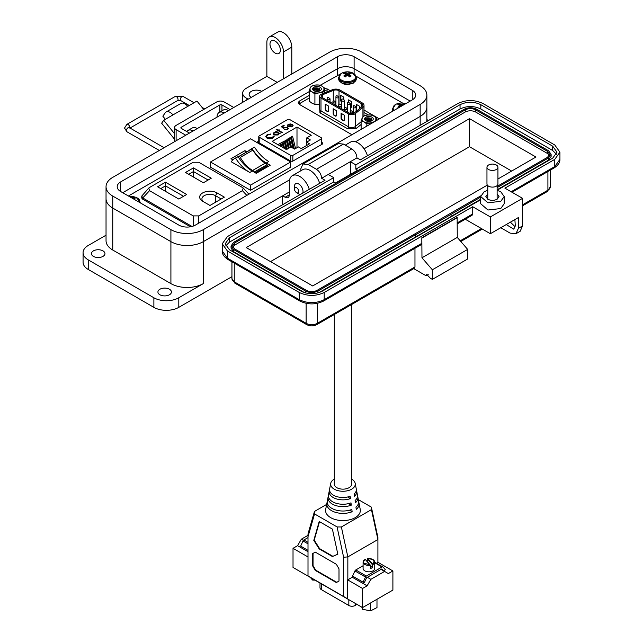 <?xml version="1.0" encoding="UTF-8"?>
<svg xmlns="http://www.w3.org/2000/svg" width="643" height="643" viewBox="0 0 643 643"><rect width="100%" height="100%" fill="white"/><g stroke="black" fill="none" stroke-linecap="round" stroke-linejoin="round"><path stroke-width="0.96" d="M309.195 95.437L299.236 101.184L298.223 102.655L299.622 104.536L351.922 134.733M330.309 90.575L324.385 87.914M379.354 118.891L364.01 110.033M402.59 103.065L356.037 76.187M340.822 73.776L320.158 85.302M309.195 91.627L128.415 196.002M258.767 140.592L257.803 141.147L257.859 142.095L290.982 161.216L292.621 161.248L322.698 143.887L322.633 142.939L321.733 142.416M257.803 142.063L257.803 141.147L257.859 142.095M322.698 143.887L322.633 142.939L322.633 143.928M309.195 98.025L301.173 102.663A4.477 2.588 180 0 0 299.863 104.487L299.863 104.672A4.477 2.588 180 0 1 299.863 104.487L299.694 104.576M224.375 197.144L217.069 192.924A10.184 5.883 0 0 0 202.666 192.924A10.184 5.883 0 0 0 202.658 201.243L209.972 205.463L224.375 197.144M178.786 199.033L186.703 194.459L165.492 182.218L157.575 186.783L178.786 199.033M242.427 190.682L198.767 215.887L193.205 215.887L149.546 190.682L148.782 188.053L149.546 187.467L193.205 162.261L198.767 162.261L242.427 187.467L243.191 188.053L242.427 190.682L246.856 195.392M185.538 172.469L203.373 182.765L211.29 178.199L193.455 167.903L185.538 172.469M204.225 202.143A7.949 4.589 180 0 1 201.918 198.912A7.949 4.589 180 0 1 206.821 194.668A7.949 4.589 180 0 1 215.485 195.665L221.208 198.968M165.492 182.218L165.492 185.875L183.536 196.292M160.742 188.616L165.492 185.875L165.492 191.357M148.782 188.053L141.757 196.067L142.73 197.948L149.546 190.682M192 226.457L142.73 197.948M188.704 174.301L193.455 171.56L193.455 167.903M193.455 177.042L193.455 171.56L208.123 180.024M141.757 196.067L141.757 197.602A4.477 2.588 0 0 0 143.067 199.426L190.465 226.794M239.566 156.611A1.471 0.852 -120 0 0 238.883 156.506L251.55 149.192A1.471 0.852 60 0 1 252.233 149.297A1.471 0.852 60 0 1 252.98 150.084L240.305 157.406A1.471 0.852 -120 0 0 239.566 156.611M234.398 158.676A24.209 13.977 60 0 1 235.571 158.114A30.591 17.658 -120 0 0 249.797 172.485L231.287 161.795A24.209 13.977 60 0 1 234.398 158.676L236.889 157.238A24.209 13.977 60 0 1 238.063 156.675A30.591 17.658 -120 0 0 252.289 171.046L256.244 173.329L270.221 165.259L266.266 162.976A30.591 17.658 60 0 1 252.048 148.605A24.209 13.977 -120 0 0 250.866 149.168A24.209 13.977 -120 0 0 249.122 150.518M246.904 151.796L244.935 150.663L230.958 158.733L232.854 159.826M210.478 161.988L250.569 138.84L290.66 161.988L250.569 185.128L210.478 161.988L210.478 167.164L250.569 190.304L290.66 167.164L290.66 161.988M256.059 173.224L267.536 166.593L267.536 165.581A1.551 0.892 60 0 0 267.046 164.68A5.337 3.086 60 0 0 265.278 163.161L252.611 170.475A5.337 3.086 60 0 1 254.371 171.994A1.551 0.892 60 0 1 254.66 172.412M252.546 170.435A24.137 13.937 60 0 1 240.305 157.406M238.175 156.844A26.435 15.263 60 0 1 238.883 156.506M251.55 149.192A26.435 15.263 -120 0 0 250.569 149.682L238.167 156.844M265.213 163.121A24.137 13.937 60 0 1 252.98 150.084M267.536 165.581L255.183 172.718M267.536 165.838L268.38 166.328M244.935 150.663L245.353 152.696M250.569 185.128L250.569 190.304M235.571 158.114L238.063 156.675M266.266 162.976L268.758 161.538A30.591 17.658 60 0 1 254.54 147.167L252.048 148.605M254.54 147.167A24.209 13.977 -120 0 0 253.358 147.729L250.866 149.168M292.846 161.12L292.846 155.397L321.299 138.968A1.471 0.852 180 0 0 321.733 138.374A1.471 0.852 180 0 0 321.299 137.771L289.728 119.542A1.471 0.852 0 0 0 287.654 119.542L259.193 135.97A1.471 0.852 0 0 0 258.767 136.573A1.471 0.852 0 0 0 259.193 137.176L290.765 155.397L290.765 161.096M292.372 125.538L292.959 125.433L292.211 126.84L288.128 126.808L287.244 125.771L288.072 124.429L290.475 123.954L292.308 124.501L288.715 126.583L291.657 126.591L292.292 125.248L292.959 125.128L293.112 125.666M292.364 125.811L292.292 125.248M278.282 130.73L277.085 130.851L277.792 130.441L276.168 129.508L276.667 129.227L278.282 130.159L278.99 129.749L279.48 130.039L278.781 130.441L282.301 132.474L281.811 132.763L278.282 130.73M274.135 136.541L272.865 138.092L269.634 138.84L266.982 138.116L265.792 136.485L267.078 134.757L270.631 134.033L267.617 135.102L266.548 136.541L267.512 137.851L272.294 137.763L273.347 136.099L274.151 136.388M311.244 135.279L306.759 137.867L310.4 139.965L306.598 142.159L309.5 143.831L301.27 148.589L298.368 146.909L294.566 149.104L290.925 147.006L286.44 149.594L272.198 141.372L296.994 127.049L311.244 135.279M292.846 155.397A1.471 0.852 180 0 1 290.765 155.397M279.006 133.929L278.122 134.974L273.942 134.974L273.098 133.8L273.982 132.562L276.426 132.096L275.678 131.662L276.168 131.381L280.187 133.696L279.014 133.792M287.035 127.644L284.503 127.708L283.571 128.576L281.385 126.663L283.643 125.361L284.206 125.682L282.333 126.759L283.483 127.772L287.55 127.37L288.41 128.512L287.574 129.597L284.343 129.669L287.035 129.259L287.622 128.439L287.035 127.644M291.657 126.591L288.715 126.583M290.475 123.954L292.308 124.806M288.072 124.429L290.475 124.26M287.244 126.076L288.072 124.734M291.657 126.888L292.292 125.554M278.781 130.441L282.036 132.627M278.99 129.749L279.223 130.191M278.282 130.159L278.99 130.055M276.667 129.227L278.282 130.465M277.792 130.441L277.35 131.003M274.103 136.348L273.355 136.404L272.294 137.763M267.512 137.851L272.294 138.068M266.556 136.694L267.512 138.157M267.078 134.757L270.631 134.339M265.8 136.637L267.078 135.062M306.759 142.071L306.759 137.867M296.994 147.705L296.994 127.049M293.497 148.485L291.4 139.828L291.4 136.879L292.565 136.203L295.547 148.541M288.643 148.324L287.18 142.264L287.18 139.314L288.345 138.639L290.435 147.287M280.975 146.435L280.846 142.971L282.012 142.296L283.346 147.802M283.772 148.051L282.96 141.749L284.126 141.082L286.143 149.417M278.74 145.141L278.74 144.185L279.906 143.518L280.549 146.186M286.537 149.538L285.066 143.477L285.066 140.536L286.231 139.861L288.329 148.509M290.757 147.102L289.294 141.042L289.294 138.092L290.451 137.425L293.071 148.244M306.598 142.159L306.598 145.511M276.426 132.096L273.982 132.868L273.114 133.945M276.168 131.381L279.922 133.848M287.035 129.259L287.606 128.592M284.841 129.388L287.035 129.556M287.55 127.37L288.394 128.664M284.029 127.33L287.55 127.676M283.483 127.772L284.029 127.636M282.333 126.759L283.483 128.07M283.643 125.361L283.941 125.835M281.594 126.848L283.643 125.666M287.927 125.819L288.273 126.567L291.319 124.806L288.273 126.567L287.927 125.658M291.4 136.879L294.325 148.967M287.18 139.314L289.27 147.962M280.846 142.971L281.803 146.909M282.96 141.749L284.6 148.525M278.74 144.185L279.006 145.302M285.066 140.536L287.164 149.176M289.294 138.092L291.528 147.351M278.339 133.865L277.647 134.982L274.44 134.998L273.814 133.929M287.927 125.514L288.273 126.261L287.927 125.514L288.586 124.702L291.319 124.501M274.481 132.844L277.696 132.828L278.355 133.712L277.647 134.676L274.44 134.692L273.797 133.776L274.481 132.844M319.989 583.016L319.989 587.766A4.477 2.588 0 0 0 321.307 589.591L321.307 583.772M348.836 599.67L348.836 605.489L321.307 589.591M348.836 605.489A4.477 2.588 0 0 0 355.667 605.143L355.667 603.616M356.761 604.243L355.667 605.143M315.03 580.155L312.57 580.05L310.392 577.478M312.57 578.732L312.57 580.05M383.718 570.92L381.773 568.959L366.606 577.719L364.388 582.51L363.11 582.172L365.489 577.036A1.495 0.86 -60 0 1 366.341 576.048L382.046 566.981A1.495 0.86 -60 0 1 382.786 566.909A1.495 0.86 -60 0 1 382.898 566.989L385.27 569.376L384.048 571.113M363.094 565.736L355.788 569.955A1.495 0.86 120 0 0 354.936 570.944L365.489 577.036M363.11 582.172L352.557 576.08L354.936 570.944M365.361 559.273L363.094 562.07A5.819 3.36 180 0 0 363.681 563.541A5.819 3.36 180 0 0 370.408 565.318L369.87 564.859L370.408 565.318L370.408 568.364A5.819 3.36 180 0 0 372.426 567.793L372.554 564.104C375.432 561.05 373.904 559.241 367.957 558.671L367.418 558.823L367.418 561.685M364.935 559.619A5.819 3.36 180 0 0 363.094 562.07L363.094 568.468A5.819 3.36 0 0 0 363.681 569.939A5.819 3.36 0 0 0 370.223 571.74A5.819 3.36 0 0 0 374.732 568.468L374.732 562.07A5.819 3.36 180 0 1 372.426 564.747L367.418 558.823L367.957 558.671L372.554 564.104M370.111 564.964L365.28 559.426C363.44 560.503 363.022 561.741 364.018 563.139L369.87 564.859L365.28 559.426M370.408 565.414L372.426 567.793M376.983 599.268L376.983 607.579L370.657 610.85L362.596 609.323L361.808 607.161M362.596 607.571L362.596 609.323M370.657 602.917L370.657 610.85M308.005 537.596L303.874 539.983A1.495 0.86 120 0 0 303.022 540.972L308.005 543.849M308.005 550.36L300.643 546.108L303.022 540.972M351.608 479.099A12.313 7.105 180 0 1 355.193 483.359A12.313 7.105 180 0 1 351.665 489.178A12.313 7.105 180 0 1 337.623 490.553A12.313 7.105 180 0 1 330.719 483.359L329.65 488.897A13.39 7.732 0 0 0 335.871 496.316A13.39 7.732 0 0 0 350.138 496.275L350.435 498.582A13.8 7.965 180 0 1 335.694 498.663A13.8 7.965 180 0 1 329.24 491.003A13.8 7.965 180 0 1 329.57 489.95M329.24 491.003L328.485 494.917A14.564 8.407 0 0 0 335.357 503.019A14.564 8.407 0 0 0 350.99 502.858L351.287 505.165A14.974 8.64 180 0 1 335.18 505.366A14.974 8.64 180 0 1 328.083 497.023A14.974 8.64 180 0 1 328.396 495.97M328.083 497.023L327.319 500.929A15.729 9.082 0 0 0 334.85 509.722A15.729 9.082 0 0 0 351.834 509.441L352.131 511.74A16.139 9.323 180 0 1 334.673 512.069A16.139 9.323 180 0 1 326.917 503.035A16.139 9.323 180 0 1 327.223 501.982M330.719 483.359A12.313 7.105 180 0 1 334.256 479.123A12.313 7.105 180 0 1 334.304 479.099M326.917 503.035L325.679 509.417A17.385 10.039 0 0 0 335.421 519.576A17.385 10.039 0 0 0 355.249 517.631A17.385 10.039 0 0 0 360.233 509.417L359.003 503.035A16.139 9.323 180 0 1 356.246 509.369L355.949 507.062A15.729 9.082 0 0 0 358.593 500.929L357.838 497.023A14.974 8.64 180 0 1 355.402 502.786L355.105 500.487A14.564 8.407 0 0 0 357.428 494.917L356.672 491.003A13.8 7.965 180 0 1 354.55 496.203L354.253 493.904A13.39 7.732 0 0 0 356.262 488.897L355.193 483.359M381.05 569.376L384.586 571.418L370.866 579.343L367.33 577.301M303.4 540.385L301.334 539.196L297.58 545.682L293.023 548.318L293.023 567.447L362.556 607.595L392.897 590.081L392.897 570.952L388.332 573.58L384.586 571.418M301.334 539.196L308.005 535.338M352.846 576.249L352.268 577.253L347.839 579.809L347.839 556.902L377.907 539.541L377.907 562.448L376.493 563.268M370.866 579.343L367.121 585.829L352.268 577.253M367.121 585.829L362.556 588.466L362.556 607.595M392.897 570.952L377.907 562.295M293.023 548.318L308.005 556.967M326.652 504.409L314.467 511.442L308.005 533.907L308.005 575.943L347.574 598.794L347.574 579.809L362.556 588.466M308.005 551.694L297.58 545.682M377.907 539.541L377.907 537.444L371.365 507.134L371.445 509.618L377.907 539.541M347.574 598.794L343.619 596.503L343.619 557.248L347.839 556.902L341.377 526.979L371.445 509.618M308.005 575.943L343.619 596.503M358.336 499.611L371.365 507.134M341.377 526.979L337.069 526.93L314.548 513.926L314.467 511.442M343.619 557.248L337.069 526.93M312.619 553.631L312.619 565.816L315.255 570.389L336.361 582.566L338.998 581.047L338.998 568.862L336.361 564.297L315.255 552.112L312.619 553.631L315.255 552.112M308.005 536.688L314.548 513.926M332.407 556.525L337.832 554.234L332.407 529.109L319.217 521.497L313.792 540.353L319.217 548.913L332.407 556.525L337.816 554.17M356.343 489.95A13.8 7.965 180 0 1 356.672 491.003M357.516 495.97A14.974 8.64 180 0 1 357.838 497.023M358.69 501.982A16.139 9.323 180 0 1 359.003 503.035M315.255 570.389L315.681 570.14L313.045 565.575L312.619 565.816M313.045 565.575L313.045 553.39M336.787 582.325L315.681 570.14M319.217 548.913L319.635 548.664L332.825 556.283M313.792 540.353L314.21 540.112L319.635 548.664M319.515 521.674L314.21 540.112M352.131 511.74L349.471 510.204M351.287 505.165L348.578 503.606M350.435 498.582L347.678 496.991M343.466 497.481A9.701 5.602 180 0 1 342.446 497.481M355.354 113.594A4.477 2.588 180 0 1 354.848 113.94A4.477 2.588 180 0 1 348.522 113.94L348.522 126.856A4.477 2.588 0 0 0 354.848 126.856A4.477 2.588 0 0 0 355.354 126.51L355.354 113.594L362.933 107.349L362.933 116.528M353.795 113.329A2.982 1.72 180 0 1 349.575 113.329L322.047 97.439A2.982 1.72 180 0 1 321.17 96.217A2.982 1.72 180 0 1 322.44 94.81L333.267 90.43A4.477 2.588 180 0 1 339.006 90.719L361.213 103.539A4.477 2.588 180 0 1 362.523 105.372A4.477 2.588 180 0 1 361.712 106.851L354.132 113.104A2.982 1.72 180 0 1 353.795 113.329M324.803 90.542A4.477 2.588 180 0 1 327.239 91.266L327.793 91.587M364.01 112.501L368.214 114.928M376.718 119.839L377.216 120.128M319.675 108.072L319.933 112.79A1.495 0.86 120 0 0 320.986 110.966L320.986 98.049A4.477 2.588 180 0 1 319.675 96.217A4.477 2.588 180 0 1 321.588 94.103L332.415 89.723A5.972 3.448 180 0 1 340.059 90.108L362.266 102.928A5.972 3.448 180 0 1 364.01 105.372A5.972 3.448 180 0 1 362.933 107.349M328.42 105.999L325.254 104.166L325.254 109.037A1.495 0.86 -120 0 0 326.314 110.869L327.367 111.48A1.495 0.86 -120 0 0 328.115 111.552A1.495 0.86 -120 0 0 328.42 110.869L328.42 105.999M320.986 98.049L348.522 113.94M341.087 113.305L341.087 118.175A1.495 0.86 -120 0 0 342.14 120.008L343.193 120.619A1.495 0.86 -120 0 0 343.941 120.691A1.495 0.86 -120 0 0 344.246 120.008L344.246 115.129L341.087 113.305M333.17 108.739L333.17 113.61A1.495 0.86 -120 0 0 334.223 115.435L335.284 116.045A1.495 0.86 -120 0 0 336.024 116.118A1.495 0.86 -120 0 0 336.337 115.435L336.337 110.564L333.17 108.739M325.519 104.319L325.519 108.892A1.495 0.86 -120 0 0 326.572 110.717L327.633 111.327A1.495 0.86 -120 0 0 328.235 111.456M341.345 113.457L341.345 118.023A1.495 0.86 -120 0 0 342.406 119.855L343.458 120.466A1.495 0.86 -120 0 0 344.061 120.595M333.436 108.892L333.436 113.457A1.495 0.86 -120 0 0 334.489 115.282L335.542 115.893A1.495 0.86 -120 0 0 336.144 116.021M341.69 102.02L341.666 102.004A1.495 0.86 60 0 1 340.613 100.179L340.613 95.301L343.772 97.133L343.772 99.078M357.01 110.725A1.495 0.86 60 0 1 356.439 109.318L356.439 104.439L359.606 106.272L359.606 108.587M348.522 102.301L348.522 99.874L351.689 101.698L351.689 106.577A1.495 0.86 60 0 1 351.383 107.26A1.495 0.86 60 0 1 350.636 107.18L350.347 107.019M340.613 100.179L340.87 100.027A1.495 0.86 -120 0 0 341.69 101.682M340.87 100.027L340.87 95.453M356.439 109.318L356.704 109.165A1.495 0.86 -120 0 0 357.243 110.54M356.704 109.165L356.704 104.592M350.347 106.714L350.901 107.027A1.495 0.86 -120 0 0 351.504 107.164M348.787 102.261L348.787 100.027M334.304 314.507L334.304 484.147A8.656 4.999 0 0 0 336.836 487.683A8.656 4.999 0 0 0 346.272 488.768A8.656 4.999 0 0 0 351.608 484.147L351.608 304.517M315.231 90.88L318.092 90.904M315.231 89.353L318.092 89.385M313.84 88.34L319 88.123M320.005 90.776A4.179 2.411 -0 0 0 320.68 90.245L319.941 90.816M320.061 87.215A4.324 2.5 -0 0 0 313.937 87.215A4.324 2.5 -0 0 0 313.937 90.751A4.324 2.5 -0 0 0 320.061 90.751A4.324 2.5 -0 0 0 320.061 87.215M314.186 90.896C312.635 88.051 314.371 87.215 319.394 88.372L319.643 90.928M309.195 90.703L310.239 87.938A6.993 4.035 180 0 0 312.056 91.836A6.993 4.035 -0 0 0 318.807 92.881L314.909 93.999L312.056 91.836L309.195 90.703L309.195 101.104L312.056 103.258L314.909 104.399L319.675 104.142M322.714 92.793L324.803 88.284L321.942 86.13L319.089 84.989L315.191 85.085L311.284 86.194L310.239 87.938A6.993 4.035 180 0 1 315.191 85.085A6.993 4.035 180 0 1 321.942 86.13A6.993 4.035 180 0 1 323.759 90.028A6.993 4.035 180 0 1 318.807 92.881L322.714 92.793L322.714 93.645M314.909 93.999L314.909 104.399M324.803 88.284L324.803 92.801M314.323 90.944L314.033 90.309L314.901 89.297L317.771 89.104L319.901 90.663M314.531 91.033L317.771 90.631L319.065 91.177M314.041 90.406L314.901 89.481L317.771 89.297L319.852 90.719M314.716 91.105L318.864 91.242M367.145 120.852L370.006 120.876M367.145 119.325L370.006 119.357M365.754 118.312L370.915 118.095M371.919 120.755A4.179 2.411 -0 0 0 372.594 120.217L371.855 120.788M371.976 117.187A4.324 2.5 -0 0 0 365.851 117.187A4.324 2.5 -0 0 0 365.851 120.723A4.324 2.5 -0 0 0 371.976 120.723A4.324 2.5 -0 0 0 371.976 117.187M366.1 120.868C364.549 118.031 366.285 117.187 371.308 118.344L371.566 120.9M372.779 122.692L370.722 122.853A6.993 4.035 -0 0 1 363.97 121.808L361.117 120.675L363.207 116.166L367.105 115.057L371.003 114.96L373.864 116.102A6.993 4.035 180 0 1 375.673 120A6.993 4.035 180 0 1 370.722 122.853L366.823 123.97L363.97 121.808A6.993 4.035 180 0 1 362.162 117.91A6.993 4.035 180 0 1 367.105 115.057A6.993 4.035 180 0 1 373.864 116.102L376.718 118.256L375.118 121.334M366.823 123.97L366.823 126.124M361.117 120.675L361.117 129.428M376.718 118.256L376.718 120.418M366.237 120.916L365.947 120.289L366.815 119.268L369.685 119.076L371.815 120.635M366.446 121.005L369.685 120.603L370.979 121.149M365.955 120.378L366.815 119.461L369.685 119.268L371.767 120.691M366.631 121.077L370.778 121.214M174.583 139.298L161.65 123.199L163.724 120.249L172.959 114.92A8.037 4.638 -120 0 0 166.095 112.003A8.037 4.638 -120 0 0 165.195 112.838L162.848 116.182L165.355 119.309M203.718 109.455L196.967 101.055L187.732 106.384A8.037 4.638 -120 0 0 180.868 103.467L166.095 112.003M168.779 117.331L168.787 117.307A2.162 1.246 60 0 1 169.037 117.082A2.162 1.246 60 0 1 169.374 116.986M174.583 133.76L163.724 120.249M219.842 112.051L219.842 104.946L181.326 127.185A1.495 0.86 0 0 0 180.884 127.788A1.495 0.86 0 0 0 181.326 128.399L189.436 133.085M233.755 107.494L224.126 101.94A5.224 3.014 0 0 0 216.739 101.94L176.118 125.393A5.224 3.014 0 0 0 174.583 127.523A5.224 3.014 0 0 0 176.118 129.661L185.739 135.215M219.842 104.946A1.495 0.86 180 0 1 221.948 104.946L230.057 109.632M294.438 188.946A3.038 1.752 60 0 1 296.584 187.708A3.038 1.752 60 0 1 298.73 191.421A3.038 1.752 60 0 1 296.584 192.667A3.038 1.752 60 0 1 294.438 188.946L294.438 186.47A6.068 3.504 60 0 1 295.692 183.689A6.068 3.504 60 0 1 298.73 183.994A6.068 3.504 60 0 1 303.022 191.421A6.068 3.504 60 0 1 302.692 193.133M298.73 193.905L296.584 192.667L298.73 193.905A6.068 3.504 60 0 0 300.369 194.475M354.108 56.721L412.267 90.293A11.751 6.784 180 0 1 415.716 95.092A11.751 6.784 180 0 1 412.267 99.89L195.416 225.09A11.751 6.784 180 0 1 178.802 225.09L120.643 191.51A11.751 6.784 180 0 1 117.203 186.711A11.751 6.784 180 0 1 120.643 181.913L337.495 56.721A11.751 6.784 180 0 1 354.108 56.721L354.108 68.713L410.194 101.088L354.108 68.713L354.108 73.776M355.507 141.773L420.16 104.447A22.915 13.23 0 0 0 426.872 95.092A22.915 13.23 0 0 0 420.16 85.736L362.001 52.163A22.915 13.23 0 0 0 329.602 52.163L112.75 177.355A22.915 13.23 0 0 0 106.039 186.711A22.915 13.23 0 0 0 112.75 196.067L170.909 229.647A22.915 13.23 0 0 0 203.309 229.647L289.575 179.839M337.495 56.721L337.495 68.713L122.717 192.707L337.495 68.713A11.751 6.784 180 0 1 354.108 68.713A11.751 6.784 180 0 0 337.495 68.713L337.495 75.295M282.655 204.699L282.655 195.826L203.309 241.639L203.309 283.611A22.915 13.23 180 0 1 170.909 283.611L112.75 250.031A22.915 13.23 180 0 1 106.039 240.683L106.039 198.703A22.915 13.23 0 0 0 112.75 208.059L170.909 241.639A22.915 13.23 0 0 0 203.309 241.639L289.302 191.992M420.16 104.447L420.16 116.439L364.083 148.814L420.16 116.439A22.915 13.23 0 0 0 426.872 107.084L426.872 95.092M159.898 294.767A6.76 3.898 180 0 1 157.921 292.002A6.76 3.898 180 0 1 162.092 288.402A6.76 3.898 180 0 1 169.455 289.246A6.76 3.898 180 0 1 171.432 292.002A6.76 3.898 180 0 1 167.26 295.611A6.76 3.898 180 0 1 159.898 294.767M93.428 256.388A6.76 3.898 180 0 1 91.451 253.631A6.76 3.898 180 0 1 95.622 250.031A6.76 3.898 180 0 1 102.984 250.874A6.76 3.898 180 0 1 104.962 253.631A6.76 3.898 180 0 1 100.79 257.232A6.76 3.898 180 0 1 93.428 256.388M251.292 97.374A7.346 4.244 180 0 1 249.138 94.376A7.346 4.244 180 0 1 253.672 90.454A7.346 4.244 180 0 1 261.677 91.378M275.18 53.12A7.346 4.244 60 0 1 270.381 46.65A7.346 4.244 60 0 1 271.507 40.766A7.346 4.244 60 0 1 275.18 41.128A7.346 4.244 60 0 1 279.978 47.598A7.346 4.244 60 0 1 278.853 53.482A7.346 4.244 60 0 1 275.18 53.12M203.309 283.611L178.802 297.765A17.626 10.175 180 0 1 153.878 297.765L153.878 307.354A17.626 10.175 0 0 0 178.802 307.354L231.938 276.675M106.039 235.201L88.236 245.473A17.626 10.175 0 0 0 83.076 252.675A17.626 10.175 0 0 0 88.236 259.868L153.878 297.765M203.309 229.647L203.309 241.639A22.915 13.23 180 0 1 170.909 241.639L170.909 283.611M282.655 195.826L285.146 197.264L289.302 194.869A5.875 3.392 60 0 1 288.088 197.554A5.875 3.392 60 0 1 285.146 197.264M420.16 125.313L420.16 116.439A22.915 13.23 0 0 0 426.872 107.084L426.872 121.439M277.254 82.384L266.869 76.388L246.1 88.38A11.751 6.784 0 0 0 242.66 93.171A11.751 6.784 0 0 0 246.1 97.969L248.174 99.167M106.039 186.711L106.039 198.703A22.915 13.23 0 0 0 112.75 208.059L170.909 241.639L170.909 229.647M309.283 189.331A14.685 8.48 -120 0 0 292.348 175.676A14.685 8.48 -120 0 0 289.302 182.395L289.302 194.869M319.667 183.335A14.685 8.48 -120 0 0 302.732 169.68L292.348 175.676M367.442 155.751A14.685 8.48 -120 0 0 350.507 142.095L345.243 145.133M428.471 120.514L426.872 119.598M83.076 252.675L83.076 262.264A17.626 10.175 0 0 0 88.236 269.457L153.878 307.354M193.133 130.947A10.28 5.94 -120 0 0 187.989 130.441A10.28 5.94 -120 0 0 186.8 131.566M187.989 130.441L192.144 128.045A10.28 5.94 60 0 1 197.288 128.552M224.286 112.959A10.28 5.94 -120 0 0 219.15 112.453A10.28 5.94 -120 0 0 217.021 117.155M219.15 112.453L223.306 110.049A10.28 5.94 60 0 1 228.442 110.564M266.869 76.388L266.869 42.325A11.751 6.784 -120 0 1 269.304 36.948A11.751 6.784 -120 0 1 278.363 40.091A11.751 6.784 -120 0 1 283.491 51.922L283.491 78.784M291.793 73.985L291.793 47.124L283.491 51.922M269.304 36.948L277.615 32.15A11.751 6.784 60 0 1 286.665 35.301A11.751 6.784 60 0 1 291.793 47.124M497.119 190.32L500.76 191.751L504.2 196.549L504.2 203.743L500.76 208.541L487.957 210.012L480.699 203.743L480.699 196.549L484.139 191.751L487.772 190.32M504.2 196.549L500.76 201.339L487.949 202.81L480.699 196.549M487.772 193.848L485.843 196.549L487.772 199.242C490.89 200.72 494.009 200.72 497.119 199.242L499.056 196.549L497.119 193.848M515.983 233.706L518.411 228.329L518.411 217.535L490.368 233.722L490.368 216.932L522.566 198.341L522.566 225.926L520.131 231.303L515.983 233.706L510.108 233.12L500.76 227.726M428.198 274.577L426.116 275.775L413.754 268.637M514.874 219.576L515.3 225.797L513.773 229.165L506.234 224.568M522.566 198.341L504.908 188.15L554.764 159.368L559.924 152.174L554.764 144.98L482.893 103.483C474.582 99.601 466.279 99.601 457.969 103.483L360.345 159.85L356.953 157.889L350.355 161.698L355.828 164.857L460.042 104.688C466.979 101.441 473.899 101.441 480.819 104.688L552.683 146.178L556.991 152.174L552.683 158.17L497.119 190.248M515.212 226.85L510.389 222.165M317.345 303.335L317.345 323.308A2.934 1.696 -120 0 1 316.734 324.651L414.365 268.284L414.968 266.941L317.345 323.308A7.933 4.581 180 0 1 306.132 323.308L234.261 281.811A7.933 4.581 180 0 1 231.938 278.572L231.938 261.797M426.116 275.775L426.727 274.432L430.271 278.178L432.353 279.375L432.353 269.779L421.969 257.787L421.824 237.797L421.824 243.319L421.221 244.661L323.59 301.028A2.934 1.696 -120 0 0 324.201 299.678L421.824 243.319M414.968 248.27L414.968 266.941M432.353 279.375L467.662 258.984L467.662 249.396L457.277 237.404L457.141 217.406L421.824 237.797M490.368 233.722L465.862 219.568L465.862 218.885M480.699 199.732L322.127 291.287C315.191 294.526 308.27 294.526 301.35 291.287L229.479 249.789L225.179 243.793L229.479 237.797L333.701 177.629L328.235 174.47L321.637 178.28L325.028 180.241L227.405 236.6L222.245 243.793L227.405 250.995L299.276 292.485C307.579 296.367 315.89 296.367 324.201 292.485L472.718 206.741L490.368 216.932M457.277 217.655L421.969 238.039M421.969 257.787L457.277 237.404M432.353 269.779L467.662 249.396M457.277 222.848L472.718 213.934L472.718 206.741M472.718 213.934L472.107 215.276L457.277 223.844M356.953 157.889C356.64 154.071 354.912 151.073 351.761 148.895L343.45 144.104L338.306 143.59L302.998 163.981L300.868 168.683L300.868 170.749M351.761 148.895L316.444 169.286C319.603 171.464 321.331 174.462 321.637 178.28M355.828 164.857L355.828 169.173L357.629 170.218L335.501 182.99L333.701 181.945L333.701 177.629M225.669 245.956L229.479 242.114L333.701 181.945M355.828 169.173L460.042 109.005C466.971 105.717 473.891 105.717 480.819 109.005L552.683 150.494L556.5 154.336M328.235 174.47L350.355 161.698L350.355 174.414M316.444 169.286L308.142 164.487L302.998 163.981M304.678 292.726L233.634 251.71L231.054 248.11L231.054 245.956L233.634 242.355L464.198 109.246C468.353 107.268 472.509 107.268 476.664 109.246L548.535 150.735L551.115 154.336L548.535 157.929L497.119 187.611M551.115 154.336L551.115 156.49L548.535 160.091L497.119 189.773M480.699 199.25L451.048 216.369M415.732 236.921L415.732 234.759L451.048 214.376L451.048 216.538L318.799 292.726M415.595 236.841L415.595 234.679L317.972 291.046C313.816 293.015 309.661 293.015 305.505 291.046L233.634 249.556L231.054 245.956M451.048 214.376L480.699 197.096M480.763 195.858L316.927 290.443C313.471 292.067 310.006 292.067 306.542 290.443L234.679 248.954L232.525 245.956L234.679 242.958L465.235 109.84C468.699 108.217 472.163 108.217 475.627 109.84L547.49 151.338L549.644 154.336L547.49 157.334L497.119 186.414M232.766 247.033L234.679 245.112L465.235 112.003C468.699 110.355 472.163 110.355 475.627 112.003L547.49 153.492L549.403 155.413M487.346 185.104L312.675 285.95L246.205 247.571L469.494 118.658L535.965 157.029L497.939 178.987M469.494 118.658L469.494 146.717L511.659 171.062M270.51 261.605L469.494 146.717M497.939 167.244L497.939 183.938A5.49 3.167 180 0 1 496.332 186.181A5.49 3.167 180 0 1 490.352 186.864A5.49 3.167 180 0 1 486.96 183.938L486.96 167.244A5.49 3.167 180 0 1 488.567 165.002A5.49 3.167 180 0 1 494.547 164.319A5.49 3.167 180 0 1 497.939 167.244A5.49 3.167 180 0 1 496.332 169.487A5.49 3.167 180 0 1 490.352 170.178A5.49 3.167 180 0 1 486.96 167.244M139.627 202.473A8.375 4.839 -0 0 0 136.3 197.514L136.3 197.514A12.78 12.78 0 0 0 129.605 196.686M133.567 198.968A12.756 3.328 -72.4 0 1 133.808 198.671A12.78 6.703 -55.8 0 1 135.102 198.277A4.212 2.435 0 0 0 133.527 197.369A12.78 7.989 115.5 0 0 132.177 197.731A12.756 10.224 140.4 0 0 131.566 197.819M132.209 198.189L132.177 197.731M133.35 198.848L133.527 197.369M404.608 104.319A4.212 2.435 0 0 0 403.555 103.828A12.78 7.989 115.5 0 0 402.213 104.19A12.756 10.224 140.4 0 0 401.473 104.303A12.756 10.224 -140.4 0 0 400.734 104.19A12.78 7.989 -115.5 0 0 399.383 103.828A4.212 2.435 -0 0 0 398.491 104.222A4.212 2.435 -0 0 0 397.808 104.737A12.78 6.703 55.8 0 1 399.102 105.13A12.756 3.328 72.4 0 1 399.399 105.492A12.756 4.614 99.2 0 0 399.102 105.982A12.78 7.989 115.5 0 0 397.808 107.148A4.212 2.435 0 0 0 398.491 107.662A4.212 2.435 0 0 0 398.652 107.751M405.645 103.716A12.78 12.78 0 0 0 396.61 103.973L396.61 103.973A8.375 4.839 -0 0 0 395.549 104.496A8.375 4.839 -0 0 0 394.207 110.315M399.223 107.421L399.102 105.982M399.6 107.204L399.399 105.492M399.785 107.1L399.383 103.828M400.589 106.634L400.734 104.19M401.473 106.127L401.473 104.303M402.293 105.653L402.213 104.19M403.41 105.002L403.555 103.828M344.487 73.045A4.212 2.435 -0 0 0 343.804 73.559A12.78 6.703 55.8 0 1 345.09 73.953A12.756 3.328 72.4 0 1 345.395 74.315A12.756 4.614 99.2 0 0 345.09 74.805A12.78 7.989 115.5 0 0 343.804 75.97A4.212 2.435 0 0 0 344.487 76.485A4.212 2.435 0 0 0 345.379 76.879A12.78 6.703 -55.8 0 1 346.722 75.745A12.756 8.938 -32.3 0 1 347.461 75.512A12.756 8.938 32.3 0 1 348.201 75.745A12.78 6.703 55.8 0 1 349.551 76.879A4.212 2.435 0 0 0 350.443 76.485A4.212 2.435 0 0 0 351.126 75.97A12.78 7.989 -115.5 0 0 349.832 74.805A12.756 4.614 -99.2 0 0 349.535 74.315A12.756 3.328 -72.4 0 1 349.832 73.953A12.78 6.703 -55.8 0 1 351.126 73.559A4.212 2.435 0 0 0 349.551 72.651A12.78 7.989 115.5 0 0 348.201 73.005A12.756 10.224 140.4 0 0 347.461 73.117A12.756 10.224 -140.4 0 0 346.722 73.005A12.78 7.989 -115.5 0 0 345.379 72.651A4.212 2.435 -0 0 0 344.487 73.045M341.546 73.31A8.375 4.839 -0 0 0 341.546 80.15A8.375 4.839 -0 0 0 353.385 80.15A8.375 4.839 -0 0 0 352.324 72.788L352.324 72.788A12.78 12.78 0 0 0 342.606 72.788L342.606 72.788A8.375 4.839 -0 0 0 341.546 73.31M345.275 76.838L345.09 74.805M345.661 76.621L345.395 74.315M345.846 76.461L345.379 72.651M346.561 75.874L346.722 73.005M347.461 75.512L347.461 73.117M348.369 75.874L348.201 73.005M349.085 76.461L349.551 72.651M349.27 76.621L349.535 74.315M349.655 76.838L349.832 74.805M299.236 101.184L299.236 104.287M327.054 88.694L327.054 91.169M215.485 202.28L215.485 195.665L217.069 192.924M198.767 223.153L198.767 215.887M193.205 215.887L193.205 226.095M143.067 199.426L143.067 198.213M249.797 172.485L252.289 171.046M265.278 163.161L252.611 170.475M267.046 164.68L254.371 171.994M259.193 142.867L259.193 137.176M321.299 138.968L321.299 144.691M382.046 566.981L374.732 562.762M355.788 569.955L366.341 576.048M382.665 566.853L374.732 562.279L382.786 566.909M372.892 559.619A5.819 3.36 180 0 1 374.146 560.6A5.819 3.36 180 0 1 374.732 562.07C374.202 559.571 371.839 558.429 367.643 558.638M303.874 539.983L308.005 542.362M319.933 112.79L347.461 128.688L355.909 128.688L356.576 128.222A1.495 0.997 50.5 0 1 355.354 126.51L361.117 121.76M335.935 97.069C335.911 95.244 336.884 95.244 338.845 97.069A1.455 0.844 180 0 1 338.419 97.664A1.455 0.844 180 0 1 336.836 97.849A1.455 0.844 180 0 1 335.935 97.069L335.935 105.46M341.69 100.388C341.666 98.564 342.631 98.564 344.6 100.388A1.455 0.844 180 0 1 344.174 100.983A1.455 0.844 180 0 1 342.582 101.168A1.455 0.844 180 0 1 341.69 100.388L341.69 108.78M347.437 103.708C347.413 101.883 348.385 101.883 350.347 103.708A1.455 0.844 180 0 1 349.921 104.303A1.455 0.844 180 0 1 348.337 104.487A1.455 0.844 180 0 1 347.437 103.708L347.437 112.099M353.192 107.027C353.168 105.203 354.132 105.203 356.101 107.027A1.455 0.844 180 0 1 355.675 107.622A1.455 0.844 180 0 1 354.084 107.807A1.455 0.844 180 0 1 353.192 107.027L353.192 113.602M350.154 112.099C350.13 110.274 351.102 110.274 353.063 112.099A1.455 0.844 180 0 1 352.637 112.694A1.455 0.844 180 0 1 351.054 112.879A1.455 0.844 180 0 1 350.154 112.099L350.154 113.594M344.407 108.78C344.383 106.955 345.347 106.955 347.316 108.78A1.455 0.844 180 0 1 346.89 109.374A1.455 0.844 180 0 1 345.299 109.559A1.455 0.844 180 0 1 344.407 108.78L344.407 110.347M338.652 105.46C338.628 103.636 339.6 103.636 341.562 105.46A1.455 0.844 180 0 1 341.136 106.055A1.455 0.844 180 0 1 339.552 106.24A1.455 0.844 180 0 1 338.652 105.46L338.652 107.027M332.905 102.141C332.881 100.316 333.846 100.316 335.815 102.141A1.455 0.844 180 0 1 335.389 102.735A1.455 0.844 180 0 1 333.797 102.92A1.455 0.844 180 0 1 332.905 102.141L332.905 103.708M327.15 98.821C327.126 96.997 328.099 96.997 330.06 98.821A1.455 0.844 180 0 1 329.634 99.416A1.455 0.844 180 0 1 328.051 99.601A1.455 0.844 180 0 1 327.15 98.821L327.15 100.388M356.576 128.222L361.117 124.485M347.461 128.688A1.495 0.86 120 0 0 348.522 126.856L320.986 110.966A4.477 2.588 0 0 1 319.675 109.133L319.675 96.217M361.213 107.268L361.213 103.539M339.006 90.719L339.006 104.512M333.267 101.176L333.267 90.43M322.44 94.81L322.44 97.672M168.787 117.307L169.35 116.986M181.326 127.185L181.326 128.399M187.732 106.384L172.959 114.92M221.948 110.837L221.948 104.946M176.118 140.777L176.118 129.661M194.033 102.751L183.175 96.482A2.379 1.374 120 0 0 181.977 96.603A2.379 1.374 120 0 0 180.297 99.52A2.379 1.374 120 0 0 180.787 100.605L177.556 100.605L130.031 128.045M183.175 96.482L175.177 96.482A2.379 1.374 60 0 1 177.01 97.117A2.379 1.374 60 0 1 178.047 99.52A2.379 1.374 60 0 1 177.556 100.605M175.177 96.482L126.88 124.364A2.379 1.374 60 0 1 128.721 124.999A2.379 1.374 60 0 1 129.757 127.402A2.379 1.374 60 0 1 129.701 127.861M126.88 124.364L124.525 128.045L126.88 131.735A2.379 1.374 -60 0 1 126.39 130.642A2.379 1.374 -60 0 1 128.07 127.724A2.379 1.374 -60 0 1 129.267 127.603L164.094 147.713M412.267 90.293L412.267 99.89M120.643 181.913L120.643 191.51M112.75 196.067L112.75 250.031M178.802 297.765L178.802 307.354M88.236 259.868L88.236 269.457M246.1 97.969L246.1 100.372M522.566 225.926L518.411 228.329M522.566 205.816L547.297 191.534A2.934 1.696 -120 0 0 547.908 190.191L522.566 204.82M547.297 191.534L550.231 186.952A7.933 4.581 180 0 1 547.908 190.191L547.908 171.52M231.938 278.572L234.872 283.153A2.934 1.696 -60 0 1 234.261 281.811L234.261 263.14M234.872 283.153L306.735 324.651A2.934 1.696 -60 0 1 306.132 323.308L306.132 303.335M481.438 228.562L460.227 240.812M511.145 191.751L554.764 166.569L554.764 159.368M324.201 292.485L324.201 299.678C315.89 303.625 307.587 303.625 299.276 299.678L299.276 292.485M512.005 192.249L554.153 167.911A2.934 1.696 -120 0 0 554.764 166.569L559.924 159.368L559.924 152.174M227.405 250.995L227.405 258.189L299.276 299.678A2.934 1.696 -60 0 0 299.879 301.028L228.016 259.531A2.934 1.696 -60 0 1 227.405 258.189L222.245 250.995L222.245 243.793M229.479 237.797L229.479 242.114M552.683 146.178L552.683 150.494M480.819 104.688L480.819 109.005M460.042 104.688L460.042 109.005M308.142 164.487L343.45 144.104M233.634 251.71L233.634 249.556M305.505 292.967L305.505 291.046M317.972 292.967L317.972 291.046M548.535 160.091L548.535 157.929M234.679 245.112L234.679 242.958M547.49 151.338L547.49 153.492M475.627 109.84L475.627 112.003M465.235 109.84L465.235 112.003M140.198 202.802A8.809 5.088 -0 0 0 140.254 202.232L140.254 202.834M396.61 103.973L395.501 104.512L392.656 108.691A8.809 5.088 -0 0 0 393.428 110.773M392.801 111.126L392.656 110.082A8.809 5.088 -0 0 0 392.841 111.11M342.606 72.788L341.497 73.334L338.652 77.514A8.809 5.088 -0 0 0 341.232 81.114A8.809 5.088 -0 0 0 353.698 81.114A8.809 5.088 -0 0 0 356.278 77.514L356.278 78.896A8.809 5.088 -0 0 1 353.698 82.497A8.809 5.088 -0 0 1 341.232 82.497A8.809 5.088 -0 0 1 338.652 78.896C340.862 84.362 345.789 85.752 353.433 83.076L356.278 78.896M248.945 194.186L243.191 188.053M258.767 136.573L258.767 142.617M321.733 138.374L321.733 144.442M370.328 565.133L365.385 559.281M364.01 105.372L364.01 115.861M338.845 97.069L338.845 104.737M344.6 100.388L344.6 108.056M350.347 103.708L350.347 111.376M356.101 107.027L356.101 111.48M353.063 112.099L353.063 113.642M347.316 108.78L347.316 112.027M341.562 105.46L341.562 108.707M335.815 102.141L335.815 105.388M330.06 98.821L330.06 102.068M174.583 141.653L174.583 127.523M189.267 105.5L180.787 100.605M126.88 131.735L159.327 150.462M204.683 108.9L202.047 107.373M129.291 128.045L129.267 127.603M242.66 102.358L242.66 93.171M316.734 324.651C313.406 326.298 310.071 326.298 306.735 324.651M482.298 229.061L460.806 241.471M550.231 186.952L550.231 170.178M554.153 167.911C558.132 165.323 560.061 162.478 559.924 159.368M228.016 259.531C224.037 256.943 222.108 254.098 222.245 250.995M323.59 301.028C315.689 304.846 307.788 304.846 299.879 301.028M487.772 199.242L487.772 185.602M497.119 199.242L497.119 185.602M140.254 202.232L136.3 197.514M392.656 108.691L392.656 110.082M338.652 77.514L338.652 78.896M356.278 77.514L352.324 72.788"/></g></svg>
